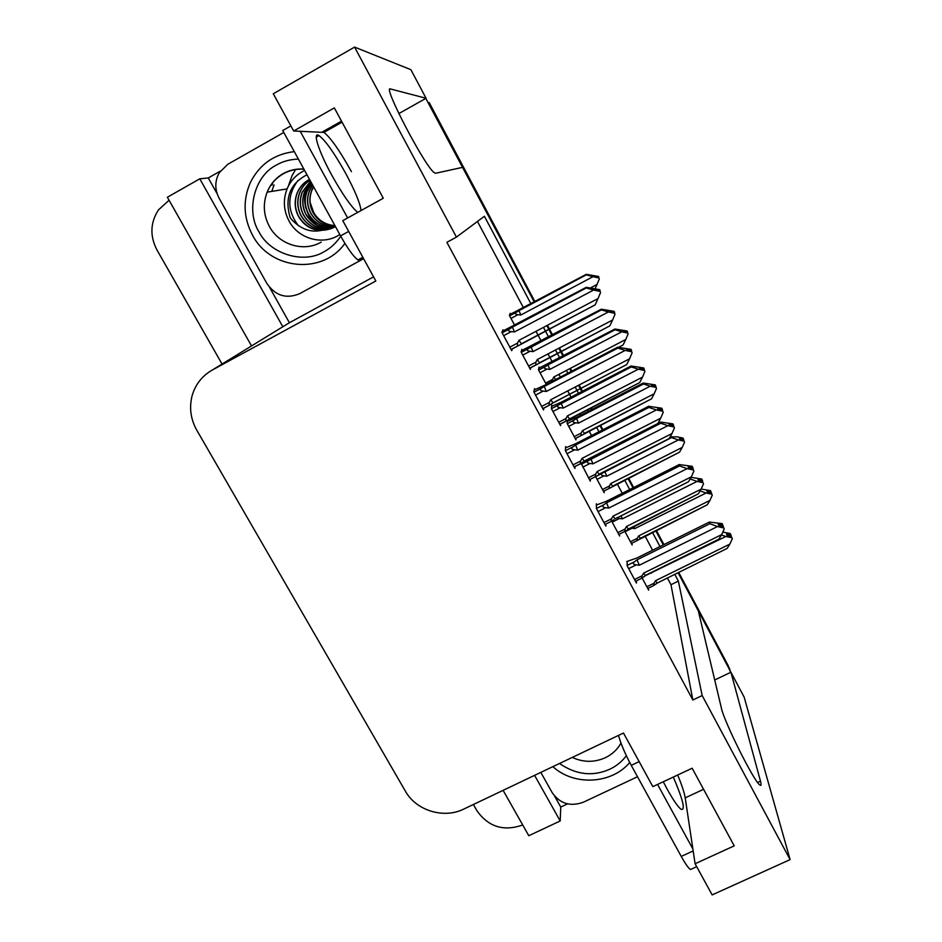 <?xml version="1.0" encoding="UTF-8"?>
<svg xmlns="http://www.w3.org/2000/svg" width="942" height="942" viewBox="0 0 942 942"><rect width="100%" height="100%" fill="white"/><g stroke="black" fill="none" stroke-linecap="round" stroke-linejoin="round"><path stroke-width="1.41" d="M677.675 775.007C681.855 785.122 684.363 792.74 685.211 797.85L695.09 863.743L712.152 894.9L790.114 859.61L744.156 697.139L730.933 672.235L714.707 679.971M530.923 303.771L484.412 216.283L456.434 237.113L354.581 47.1L410.889 69.684L426.067 98.262L390.459 88.972C382.111 84.509 424.183 165.239 433.956 172.445L435.522 173.281L462.746 167.311L534.267 301.982L425.808 98.404M398.843 113.582L426.067 98.262M546.819 325.614L551.93 335.222L546.819 325.614M558.841 348.234L563.057 356.182L558.841 348.234M569.71 368.711L571.17 371.454L569.71 368.711M578.518 385.29L581.838 391.531L578.518 385.29M590.599 408.039L591.494 409.723L590.599 408.039M599.877 425.501L602.291 430.047L599.877 425.501M627.973 478.406L633 487.862L627.973 478.406M655.738 530.676L663.298 544.912L655.738 530.676M678.746 572.477L728.19 665.582L729.002 668.608L678.11 572.795L698.293 610.781L721.36 707.984C723.797 720.818 752.941 779.54 759.464 784.662C761.183 786.24 761.525 785.075 760.477 781.177L730.933 672.235M567.508 803.879L560.749 807.058L554.673 796.226M373.574 276.854L289.406 322.741L269.647 287.475M217.166 193.793L208.288 177.956L220.275 171.138M503.099 790.35L528.792 835.719L560.207 820.977L534.597 775.348M560.207 820.977L560.749 807.058M289.406 322.741L282.835 326.768L199.786 178.803L208.288 177.956M282.835 326.768L279.126 329.005M199.786 178.803L167.37 197.243L251.538 345.95M222.053 364.048L156.984 250.007C149.754 236.018 150.261 222.653 158.468 209.889L169.065 200.246M522.704 824.98C503.652 831.668 488.392 826.911 476.923 810.721L473.379 804.503M354.581 47.1L273.274 93.764L293.668 130.997L323.93 132.422C330.571 137.556 339.744 150.626 351.413 171.621M790.114 859.61L702.167 695.561L678.358 581.084L674.696 574.208M659.989 546.548L652.335 532.148M629.68 489.534L624.581 479.949M598.959 431.754L596.498 427.103M588.161 411.442L587.219 409.652M578.494 393.261L575.185 387.032M567.826 373.197L566.377 370.453M559.725 357.936L555.497 349.988M548.574 336.977L543.475 327.38M293.668 130.997L334.328 107.894L383.276 198.232L342.782 220.652L375.834 280.999L212.492 369.923C202.059 375.846 195.218 384.607 191.991 396.193C189.13 407.992 190.731 419.343 196.807 430.235L405.378 791.162C416.093 810.591 443.764 819.093 463.735 809.096L623.474 733.029L652.841 786.641L692.158 768.225L734.218 845.857L695.09 863.743M456.434 237.113L446.885 242.318L692.853 700L702.167 695.561M692.853 700L670.975 584.711L667.313 577.835M652.594 550.21L644.94 535.833M622.262 493.267L617.163 483.693M591.529 435.569L589.056 430.93M580.719 415.281L579.766 413.491M571.04 397.124L567.732 390.895M560.372 377.083L558.912 374.339M552.247 361.846L548.02 353.909M541.108 340.922L535.998 331.325M523.434 307.751L477.464 221.452M670.975 584.711L678.358 581.084M596.863 504.806L596.321 503.793L596.439 508.55L605.883 526.142L605.777 524.105M566.142 447.544L565.624 446.579L565.353 450.617L574.914 468.433L574.985 466.478M535.021 389.529L534.526 388.599L533.831 391.896L543.534 409.958L543.84 408.027M503.475 330.713L503.004 329.83L501.886 332.361L511.718 350.683L512.413 348.728M627.172 561.314L627.125 565.718L636.439 583.074L636.203 580.967M611.735 521.22L619.648 536.01L619.495 534.09M581.214 463.393L590.281 481.174L590.257 479.313M552.259 406.049L551.777 405.142L551.341 408.487L560.525 425.631L560.69 423.829M522.363 350.212L521.903 349.352L521.079 352.002L530.381 369.382L530.829 367.58M642.197 578.105L648.649 590.151L648.379 588.161M595.615 476.652L604.211 492.737L604.128 490.97M567.425 420.344L567.202 423.535L575.939 439.855L575.998 438.136M567.896 421.039L567.508 420.297M539.495 367.886L539.048 367.05L538.471 369.794L546.289 384.418M510.729 314.086L510.305 313.286L509.375 315.393L514.673 325.296M624.911 531.441L632.153 544.971L631.941 543.145M272.002 185.221L272.568 183.902M729.002 668.608L730.686 672.352M428.257 102.395L429.222 102.619L534.915 301.64M547.467 325.273L552.565 334.881M559.477 347.892L563.705 355.852M570.357 368.369L571.806 371.113M579.165 384.96L582.474 391.201M591.246 407.709L592.141 409.393M600.513 425.172L602.927 429.717M628.62 478.077L633.636 487.532M656.374 530.358L663.933 544.594M728.19 665.582L730.792 672.294M701.166 489.063L710.503 490.629L710.927 491.83L706.9 490.959L707.312 492.16L711.351 493.019L710.869 491.335L711.422 492.76M640.442 538.294L707.277 504.794L636.874 540.673L637.31 538.306L630.422 541.732M710.503 490.629L710.927 491.83M709.797 492.69L711.057 492.065M710.609 492.866L711.292 492.525M711.351 493.019L712.27 495.174L711.351 493.019M633.742 526.354L634.778 528.615L706.088 493.007L700.153 490.97M706.088 493.007L711.775 494.232M630.445 528.003L634.778 528.615M640.266 538.165L638.664 535.904L637.31 538.306M707.277 504.794L709.95 500.39L638.664 535.904M712.27 495.174L709.95 500.39M657.233 583.063L727.165 548.409L657.233 583.063L653.489 585.63L654.031 583.216L646.836 586.76M650.71 573.066L725.87 536.469L731.804 537.741L732.311 538.718L729.873 544.111L655.455 580.731L654.031 583.216M722.808 532.089L730.262 533.537L730.768 534.926L726.576 534.02L727.071 535.421L731.286 536.328L732.311 538.718M727.165 548.409L729.873 544.111M731.11 536.292L730.58 534.291M656.998 582.898L655.455 580.731M651.417 573.183L651.122 572.559M731.286 536.328L731.804 537.741M725.87 536.469L721.454 535.021M730.262 533.537L730.768 534.926M729.391 535.927L730.898 535.174M731.286 535.904L730.238 536.104M731.145 535.657L730.639 534.255M626.724 561.538L636.804 558.041L709.361 522.068L722.161 523.611L722.797 525.295L718.251 524.082L718.746 525.518L723.173 526.472L724.221 528.945L723.173 526.472M721.266 526.06L722.797 525.295M722.161 523.611L722.667 525.035M723.067 525.789L722.561 524.364L723.197 526.06L722.149 526.248M628.679 568.615L636.239 564.87C633.177 564.446 632.577 563.422 634.449 561.797L627.101 565.435M636.239 564.87L639.324 565.235L637.016 559.819L634.449 561.797M639.324 565.235L717.463 526.578L709.891 523.705L637.016 559.819M709.361 522.068L709.891 523.705M717.463 526.578L723.68 527.92M645.223 575.468L718.864 539.142L645.494 575.644L643.574 573.172L642.091 575.786L634.531 579.518M645.494 575.644L641.526 578.341L642.091 575.786M718.864 539.142L721.678 534.62L643.574 573.172M724.221 528.945L721.678 534.62M361.057 210.537C360.138 203.189 355.004 190.802 345.679 173.363C334.41 153.134 325.52 140.535 319.008 135.566C312.214 131.02 318.584 151.25 331.831 175.271C342.782 194.817 351.425 207.181 357.76 212.362M290.878 125.898L282.718 130.538L340.557 235.889C347.916 248.924 353.709 256.942 357.96 259.921L359.526 260.204L363.341 258.19M300.168 131.197L347.633 217.967M363.624 258.685L299.886 293.574C286.474 299.238 275.464 295.87 266.88 283.471L219.168 198.326C214.694 189.648 214.705 181.123 219.239 172.751L227.834 164.273L283.777 132.469M299.886 293.574L363.612 258.661M670.209 436.9L677.392 436.864L683.056 438.077L683.386 439.102L679.335 438.23L679.653 439.255L683.715 440.126L684.551 442.116L683.715 440.126M606.813 476.193L604.788 471.459L602.385 473.167C600.643 474.591 601.184 475.486 603.987 475.863L606.813 476.193L678.334 439.938L671.505 437.583L596.616 476.122L595.379 476.699L595.709 474.12L588.467 477.794M671.175 436.417L671.505 437.583M612.63 486.166L679.547 452.16L610.239 487.897L609.062 488.462L609.403 486.013L602.491 489.499M683.056 438.077L683.386 439.102M682.491 439.867L683.515 439.337M683.303 440.032L683.421 438.784L683.751 439.808M678.334 439.938L684.045 441.162M612.5 486.06L610.746 483.576L609.403 486.013M679.547 452.16L682.243 447.403L610.746 483.576M684.551 442.116L682.243 447.403M567.355 421.321L576.586 417.412L643.233 383.041L655.267 384.878L655.502 385.725L651.428 384.854L651.652 385.702L655.738 386.573L656.492 388.398L655.738 386.573M576.539 418.507L574.09 420.167C572.324 421.557 572.842 422.44 575.668 422.805L578.506 423.135L650.227 386.196L643.457 384.006L576.539 418.507L578.506 423.135M643.233 383.041L643.457 384.006M584.487 433.391L651.475 398.878L582.05 435.074L580.92 435.593L581.143 433.073L574.208 436.629M655.267 384.878L655.502 385.725M654.843 386.385L655.632 385.973M655.656 386.55L655.644 385.596L655.879 386.444M650.227 386.196L655.985 387.421M584.393 433.32L582.486 430.6L581.143 433.073M651.475 398.878L654.184 393.756L582.486 430.6M656.492 388.398L654.184 393.756M538.789 368.251L614.938 329.017L627.137 331.031L627.278 331.69L623.18 330.819L623.31 331.478L627.419 332.349L628.078 334.01L627.419 332.349M547.95 364.907L545.453 366.52C543.652 367.875 544.158 368.722 546.996 369.087L549.845 369.405L621.779 331.796L615.055 329.771L547.95 364.907L549.845 369.405M614.938 329.017L615.055 329.771M618.706 347.233L623.086 344.949L618.788 347.245M627.137 331.031L627.278 331.69M627.49 332.502L627.513 331.749L627.655 332.42M621.779 331.796L627.56 333.021M551.741 381.581L552.542 379.485L545.583 383.111M555.615 379.567L553.884 376.965L552.542 379.485M623.086 344.949L625.782 339.45L553.884 376.965M628.078 334.01L625.782 339.45M509.704 314.628L586.301 274.322L598.665 276.501L594.614 276.583L598.747 277.454L599.3 278.938L598.747 277.454M519.007 310.636L516.452 312.191C514.615 313.509 515.121 314.345 517.959 314.699L520.832 315.017L592.965 276.701L586.301 274.852L519.007 310.636L520.832 315.017M592.965 276.701L598.782 277.937M595.132 288.688L597.028 284.46L590.599 287.863M599.3 278.938L597.028 284.46M628.373 529.039L698.363 493.82L624.617 531.512L625.064 529.015L617.834 532.63M612.218 522.127L619.436 518.5L622.379 518.842L697.068 481.421L703.026 482.704L703.544 483.693L701.119 489.169L626.465 526.496L625.064 529.015M691.098 477.358L701.79 479.054L702.202 480.255L697.975 479.348L698.375 480.561L702.614 481.48L702.096 479.819M698.363 493.82L701.119 489.169M703.544 483.693L703.026 482.704M628.173 528.886L626.465 526.496M619.436 518.5L616.916 517.641M622.379 518.842L621.037 515.863M697.068 481.421L690.215 478.995M701.79 479.054L702.202 480.255M701.072 481.138L702.332 480.514M702.72 481.244L701.92 481.327M702.579 480.997L702.167 479.784M582.768 467.161L590.022 463.476L592.977 463.817L667.89 425.666L673.883 426.95L674.413 427.951L671.999 433.508L597.122 471.553L595.709 474.12M657.916 423.37L660.46 422.075L660.766 423.241L581.238 464.288M660.46 422.075L672.953 423.876L673.259 424.889L669.008 423.982L669.315 425.007L673.565 425.914L674.413 427.951M668.961 438.878L671.999 433.508M673.683 426.125L673.247 424.665M599.147 474.321L597.122 471.553M590.022 463.476C587.078 463.075 586.525 462.145 588.35 460.662M592.977 463.817L590.893 458.884M673.565 425.914L673.883 426.95M667.89 425.666L660.766 423.241M672.953 423.876L673.259 424.889M672.388 425.654L673.389 425.148M673.648 425.631L673.342 424.618M569.545 418.907L639.7 382.57L566.966 420.65L565.777 421.192L565.989 418.519L558.724 422.263M552.954 411.501L560.219 407.733L563.198 408.074L638.335 369.182L644.363 370.465L644.893 371.489L642.491 377.13L567.39 415.917L565.989 418.519M551.612 406.379L561.291 402.187L631.081 366.002L631.258 366.944L551.447 408.687M631.081 366.002L643.739 367.981L643.951 368.805L639.677 367.898L639.865 368.722L644.151 369.629L644.893 371.489M639.7 382.57L642.491 377.13M644.375 370.053L644.01 368.793M569.439 418.825L567.39 415.917M560.219 407.733C557.264 407.344 556.722 406.438 558.594 404.989M563.198 408.074L561.185 403.258M644.151 369.629L644.363 370.465M638.335 369.182L631.258 366.944M643.739 367.981L643.951 368.805M643.327 369.452L644.081 369.064M644.34 369.558L644.128 368.734M539.554 362.776L609.815 325.885L536.916 364.46L535.81 364.954L535.868 362.199L528.592 366.014M522.739 355.11L530.028 351.272L533.031 351.602L608.379 311.955L614.455 313.25L614.996 314.287L612.594 320.021L537.27 359.55L535.868 362.199M521.491 350.66L601.314 309.2L601.373 309.906L521.279 352.367M531.323 346.079L601.337 309.2L614.149 311.366L614.255 311.99L609.957 311.084L610.039 311.708L614.349 312.614L614.996 314.287M609.815 325.885L612.594 320.021M614.69 313.262L614.384 312.214M539.519 362.752L537.27 359.55M530.028 351.272C527.061 350.895 526.531 350 528.438 348.599M533.031 351.602L531.088 346.927M614.349 312.614L614.455 313.25M608.379 311.955L601.373 309.906M614.149 311.366L614.255 311.99M614.655 312.756L614.549 312.132M596.345 505.065L606.424 501.262L679.206 464.559L692.193 466.302L692.723 467.785L688.143 466.561L688.531 467.785L692.982 468.751L693.924 471.035L692.982 468.751M691.452 468.421L692.723 467.785M692.193 466.302L692.582 467.515M692.982 468.292L692.594 467.067L693.124 468.551L692.346 468.61M598.052 511.541L605.635 507.726C602.562 507.302 601.973 506.301 603.881 504.724L596.439 508.468M605.635 507.726L608.732 508.079L606.507 502.804L603.881 504.724M608.732 508.079L687.118 468.645L679.606 465.96L606.507 502.804M679.206 464.559L679.606 465.96M687.118 468.645L693.383 469.987M615.091 518.842L688.531 481.715L615.091 518.842L613.042 516.134L611.558 518.783L603.975 522.586M613.925 519.737L611.111 521.432L611.558 518.783M688.531 481.715L691.393 476.793L613.042 516.134M693.924 471.035L691.393 476.793M565.541 447.862L575.633 443.717L648.649 406.285L661.814 408.216L662.238 409.499L657.634 408.275L657.905 409.287L662.379 410.241L663.227 412.325L662.379 410.241M661.249 410.005L662.238 409.499M661.814 408.216L662.096 409.228M662.509 410.005L662.226 408.993L662.144 410.194M567.013 453.703L574.62 449.805C571.535 449.393 570.958 448.416 572.901 446.873L565.4 450.712M574.62 449.805L577.729 450.17L575.586 445.024L572.901 446.873M577.729 450.17L656.362 409.923L648.92 407.439L575.586 445.024M648.649 406.285L648.92 407.439M656.362 409.923L662.673 411.265M584.111 461.133L657.81 423.535L584.287 461.274L582.097 458.318L580.625 461.015L573.019 464.901M584.287 461.274L580.296 463.758L580.625 461.015M657.81 423.535L660.695 418.189L582.097 458.318M663.227 412.325L660.695 418.189M534.244 389.929L544.429 385.396L617.669 347.209L631.022 349.352L631.34 350.412L626.701 349.188L626.854 349.977L631.364 350.942L632.094 352.826L631.364 350.942M630.634 350.789L631.34 350.412M631.022 349.352L631.199 350.141M631.611 350.942L631.446 350.141L631.411 351.036M535.551 395.087L543.181 391.107C540.072 390.706 539.519 389.752 541.497 388.245L533.984 392.166M543.181 391.107L546.313 391.46L544.24 386.455L541.497 388.245M546.313 391.46L625.194 350.4L617.811 348.116L544.24 386.455M617.669 347.209L617.811 348.116M625.194 350.4L631.54 351.743M552.954 402.846L626.689 364.578L553.06 402.929L550.74 399.726L549.268 402.469L541.638 406.426M553.06 402.929L549.08 405.296L549.268 402.469M626.689 364.578L629.586 358.772L550.74 399.726M632.094 352.826L629.586 358.772M502.357 331.313L586.265 287.322L599.818 289.677L600.019 290.525L595.391 289.865L599.924 290.831L600.549 292.503L599.924 290.831M503.652 335.658L511.318 331.608C508.197 331.207 507.644 330.289 509.669 328.829L502.133 332.82M511.318 331.608L514.462 331.949L512.483 327.098L509.669 328.829M514.462 331.949L593.59 290.054L586.265 287.969L512.483 327.098M586.265 287.322L586.265 287.969M593.59 290.054L599.972 291.408M517.476 343.123L517.452 346.055L518.63 345.549L595.167 304.843L521.421 343.795L518.948 340.333L517.476 343.123L509.834 347.162M595.167 304.843L598.04 298.555L518.948 340.333M600.549 292.503L598.04 298.555M340.733 236.207C336.329 242.824 330.96 247.899 324.625 251.42L324.142 251.691C303.819 264.337 270.201 254.175 259.05 231.979C245.756 211.079 254.269 176.437 275.865 165.345L276.347 165.074C282.859 161.317 290.218 159.328 298.402 159.104M309.553 179.416C303.819 182.489 299.709 187.069 297.225 193.169C294.34 201.046 294.787 208.747 298.602 216.26C306.715 228.871 317.631 232.98 331.36 228.565L320.669 230.531C310.919 229.813 303.501 225.067 298.437 216.307C294.622 208.783 294.163 201.082 297.06 193.192L297.225 193.169M309.529 179.369C303.713 182.442 299.556 187.046 297.06 193.192M310 180.216C305.29 183.278 301.887 187.446 299.768 192.698C296.895 200.505 297.354 208.147 301.122 215.588C308.305 227.104 318.266 231.473 331.007 228.706M309.965 180.157C305.196 183.231 301.734 187.423 299.603 192.733C296.73 200.552 297.177 208.182 300.957 215.636C308.152 227.187 318.149 231.555 330.925 228.741M332.008 228.258C319.809 230.343 310.342 225.903 303.607 214.941C299.862 207.546 299.415 199.987 302.264 192.239L310.53 181.194M332.396 228.164C319.997 230.543 310.342 226.151 303.442 214.976C299.697 207.593 299.25 200.022 302.099 192.274L310.495 181.123M333.598 227.634C321.717 229.389 312.532 224.938 306.044 214.293C302.335 206.969 301.887 199.469 304.713 191.791L311.154 182.324M311.107 182.242L304.549 191.827C301.723 199.504 302.17 207.005 305.879 214.34C312.403 225.02 321.611 229.459 333.527 227.67M334.693 227.093C323.318 228.305 314.569 223.831 308.434 213.657C304.761 206.404 304.325 198.962 307.116 191.356L311.873 183.631M311.826 183.549L306.962 191.379C304.16 198.998 304.596 206.439 308.269 213.704C314.428 223.902 323.212 228.376 334.622 227.128M335.423 226.539C324.696 227.116 316.488 222.618 310.789 213.033C307.139 205.839 306.703 198.468 309.494 190.92L312.697 185.127M335.446 226.575C324.649 227.21 316.382 222.712 310.625 213.08C306.998 205.874 306.562 198.503 309.341 190.955L312.638 185.032M313.556 186.704L311.661 190.52C308.905 198.008 309.329 205.332 312.956 212.468C318.019 221.158 325.402 225.668 335.117 225.974C325.449 225.574 318.125 221.064 313.109 212.421C309.482 205.285 309.058 197.985 311.814 190.496L313.615 186.822M344.89 243.354C322.976 274.923 270.625 270.224 252.562 235.264C243.425 217.885 242.695 200.305 250.36 182.524C259.556 164.367 274.193 154.076 294.304 151.627M304.643 170.467C296.518 174.364 290.666 180.511 287.086 188.906C282.906 199.857 283.577 210.584 289.088 221.099C298.638 239.268 323.471 245.827 339.791 234.487M274.063 184.926L271.767 191.403M334.905 225.585C325.626 224.891 318.573 220.569 313.745 212.621L310.095 202.247M321.705 228.482C315.452 224.632 311.201 220.44 308.941 215.906L305.549 207.275C304.254 199.292 304.29 200.434 305.549 191.921L310.342 181.241M306.998 174.765C290.089 183.549 284.46 197.808 290.124 217.531L291.796 219.674C300.639 228.953 310.259 232.568 320.669 230.531M298.261 225.574C287.098 210.513 287.004 195.477 297.966 180.475M295.694 169.348L292.032 175.695L288.287 186.292M626.359 755.743C621.873 761.595 616.492 766.011 610.216 769.002L609.745 769.225C592.836 776.75 576.092 774.842 559.501 763.491M629.727 762.514C611.535 784.215 574.008 786.134 552.883 766.647M663.274 781.754L666.901 788.654C673.224 800.088 677.969 806.988 681.148 809.355C685.623 810.509 683.009 799.746 673.318 777.056M618.494 735.408C620.919 744.039 625.17 754.024 631.246 765.351L681.243 856.419C685.258 863.649 688.319 868.029 690.427 869.537L692.111 868.771M657.551 784.427L692.876 848.977M637.498 776.75L583.322 802.231C570.299 806.894 559.925 803.703 552.189 792.669L540.826 772.393M703.58 789.302L685.211 797.85M389.776 89.36L390.459 88.972M212.492 369.923L282.2 327.121M341.499 121.129L322.482 131.892M757.627 782.496L760.477 781.177M625.064 531.735L631.964 528.285M340.557 235.889L348.681 231.414M359.526 260.204L363.318 258.132M602.385 473.167L596.769 476.016M597.075 479.372L603.987 475.863M574.09 420.167L567.284 423.676M581.12 435.545L575.244 438.56M568.732 426.385L575.668 422.805M545.453 366.52L538.624 370.088M540.037 372.726L546.996 369.087M516.452 312.191L509.61 315.829M510.988 318.408L517.959 314.699M566.06 421.121L559.819 424.336M536.233 364.825L529.757 368.216M580.519 463.711L574.125 466.961M549.457 405.201L542.827 408.64M517.994 345.879L511.094 349.517M321.269 242.07C303.901 252.374 279.197 244.932 269.388 226.457C263.489 215.259 262.747 203.813 267.163 192.156C270.436 184.338 275.665 178.297 282.859 174.035C289.371 170.325 296.412 168.724 303.96 169.23M620.978 743.085C617.469 749.396 612.382 754.224 605.694 757.556C594.579 762.608 583.439 762.561 572.253 757.415M639.135 761.619L631.246 765.351M681.243 856.419L693.171 850.944M342.052 122.166L323.93 132.422M729.497 668.384L730.321 671.434M636.886 540.684L631.328 543.452M640.301 538.2L639.43 539.083M657.033 582.933L655.75 584.264M653.501 585.641L647.755 588.467M645.258 575.503L643.869 576.951M641.526 578.341L635.497 581.32M319.008 135.566L316.253 137.12M362.835 257.248L357.96 259.921M609.074 488.462L603.445 491.312M580.931 435.604L575.232 438.536M628.208 528.921L627.301 529.875M624.617 531.524L618.8 534.432M598.994 474.203L669.209 438.548M599.03 474.238L598.464 474.827M595.379 476.711L589.492 479.702M565.777 421.204L559.795 424.289M535.81 364.966L529.734 368.145M611.111 521.432L604.999 524.506M584.158 461.18L583.569 461.804M580.296 463.758L574.102 466.926M549.08 405.307L542.792 408.581M517.452 346.067L511.047 349.435M287.086 188.906L267.163 192.156C270.33 184.349 275.453 178.285 282.553 173.987C288.994 170.196 296.106 168.559 303.889 169.077M696.691 866.675L690.427 869.537"/></g></svg>
